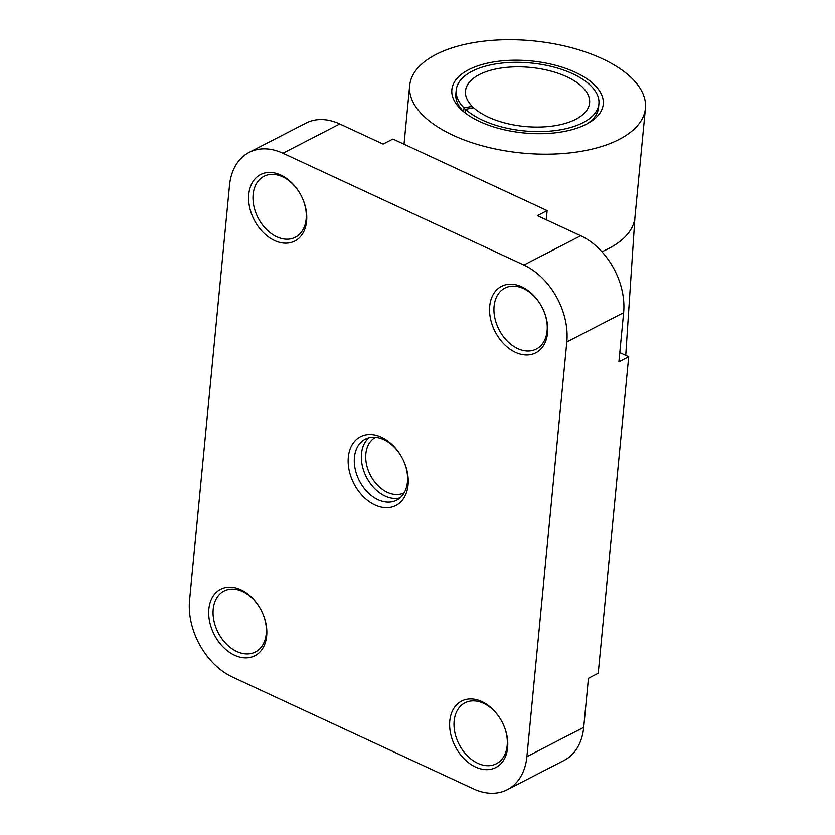 <?xml version="1.0" encoding="UTF-8"?>
<svg xmlns="http://www.w3.org/2000/svg" width="835" height="835" viewBox="0 0 835 835"><rect width="100%" height="100%" fill="white"/><g stroke="black" fill="none" stroke-linecap="round" stroke-linejoin="round"><path stroke-width="1.25" d="M575.357 72.321A76.037 36.187 -174.5 0 1 589.333 122.568A76.037 36.187 -174.5 0 1 479.76 121.576A76.037 36.187 -174.5 0 1 462.026 110.314A76.037 36.187 -174.5 0 1 478.34 65.683A76.037 36.187 -174.5 0 1 575.357 72.321M587.287 123.737A71.674 34.11 5.5 0 0 598.538 107.642L598.904 103.822A71.674 34.11 5.5 0 0 565.504 70.766A71.674 34.11 5.5 0 0 493.537 64.326A71.674 34.11 5.5 0 0 456.213 90.086A71.674 34.11 5.5 0 0 464.03 107.872L463.665 111.692M521.792 286.854A37.398 26.449 62.7 0 1 547.551 333.008A37.398 26.449 62.7 0 1 515.477 352.328A37.398 26.449 62.7 0 1 489.717 306.174A37.398 26.449 62.7 0 1 521.792 286.854M517.7 348.592A34.277 24.236 -117.3 0 0 536.289 349.061A34.277 24.236 -117.3 0 0 546.351 319.22A34.277 24.236 -117.3 0 0 523.482 288.576A34.277 24.236 -117.3 0 0 504.893 288.106A34.277 24.236 -117.3 0 0 494.831 317.947A34.277 24.236 -117.3 0 0 517.7 348.592M481.858 701.557A37.398 26.449 62.7 0 1 507.617 747.711A37.398 26.449 62.7 0 1 475.553 767.031A37.398 26.449 62.7 0 1 449.794 720.876A37.398 26.449 62.7 0 1 481.858 701.557M477.777 763.294A34.277 24.236 -117.3 0 0 496.366 763.754A34.277 24.236 -117.3 0 0 506.427 733.923A34.277 24.236 -117.3 0 0 483.548 703.268A34.277 24.236 -117.3 0 0 464.959 702.809A34.277 24.236 -117.3 0 0 454.898 732.639A34.277 24.236 -117.3 0 0 477.777 763.294M240.908 589.75A37.398 26.449 62.7 0 1 266.668 635.905A37.398 26.449 62.7 0 1 234.604 655.235A37.398 26.449 62.7 0 1 208.844 609.08A37.398 26.449 62.7 0 1 240.908 589.75M236.827 651.498A34.277 24.236 -117.3 0 0 255.416 651.958A34.277 24.236 -117.3 0 0 265.478 622.127A34.277 24.236 -117.3 0 0 242.599 591.472A34.277 24.236 -117.3 0 0 224.01 591.013A34.277 24.236 -117.3 0 0 213.948 620.843A34.277 24.236 -117.3 0 0 236.827 651.498M381.449 437.216A38.64 27.325 62.7 0 1 408.075 484.905A38.64 27.325 62.7 0 1 374.936 504.872A38.64 27.325 62.7 0 1 348.32 457.183A38.64 27.325 62.7 0 1 381.449 437.216M378.046 499.643A34.277 24.236 -117.3 0 0 396.635 500.102A34.277 24.236 -117.3 0 0 406.697 470.272A34.277 24.236 -117.3 0 0 383.829 439.617A34.277 24.236 -117.3 0 0 365.239 439.158A34.277 24.236 -117.3 0 0 355.178 468.988A34.277 24.236 -117.3 0 0 378.046 499.643M280.842 175.058A37.398 26.449 62.7 0 1 306.602 221.212A37.398 26.449 62.7 0 1 274.538 240.532A37.398 26.449 62.7 0 1 248.767 194.378A37.398 26.449 62.7 0 1 280.842 175.058M276.75 236.796A34.277 24.236 -117.3 0 0 295.35 237.255A34.277 24.236 -117.3 0 0 305.401 207.424A34.277 24.236 -117.3 0 0 282.533 176.769A34.277 24.236 -117.3 0 0 263.943 176.31A34.277 24.236 -117.3 0 0 253.882 206.141A34.277 24.236 -117.3 0 0 276.75 236.796M601.993 58.596A118.424 56.352 5.5 0 0 479.311 41.75A118.424 56.352 5.5 0 0 409.682 85.598A118.424 56.352 5.5 0 0 453.113 135.301A118.424 56.352 5.5 0 0 575.806 152.147A118.424 56.352 5.5 0 0 645.434 108.299A118.424 56.352 5.5 0 0 601.993 58.596M619.789 352.61L628.703 356.743L598.225 673.229L588.435 678.27L583.707 727.379A62.333 44.078 -117.3 0 1 564.063 760.434L507.252 789.701A62.333 44.078 -117.3 0 0 526.895 756.656L583.707 727.379M339.751 123.956L282.94 153.233A62.333 44.078 -117.3 0 0 249.143 152.387L305.944 123.121A62.333 44.078 62.7 0 1 339.751 123.956L383.119 144.079L392.909 139.038L547.123 210.587L546.236 219.772M628.703 356.743L618.902 361.795L623.63 312.687A62.333 44.078 -117.3 0 0 580.701 235.762L537.322 215.639L547.123 210.587M282.94 153.233L523.889 265.029L580.701 235.762M623.63 312.687L566.819 341.953L526.895 756.656M566.819 341.953A62.333 44.078 -117.3 0 0 523.889 265.029M249.143 152.387A62.333 44.078 -117.3 0 0 229.5 185.433L189.566 600.135A62.333 44.078 -117.3 0 0 232.506 677.06L473.445 788.856A62.333 44.078 -117.3 0 0 507.252 789.701M625.728 355.366L634.965 217.037M601.868 251.711A118.424 56.352 5.5 0 0 634.924 217.434L645.434 108.299M456.213 90.086L455.837 93.896A71.674 34.11 5.5 0 0 463.811 111.848M598.904 103.822A71.674 34.11 5.5 0 1 561.569 129.582A71.674 34.11 5.5 0 1 465.512 109.291L473.706 107.778A62.333 29.663 5.5 0 0 557.133 125.323A62.333 29.663 5.5 0 0 589.593 102.924A62.333 29.663 5.5 0 0 560.556 74.179A62.333 29.663 5.5 0 0 497.984 68.574A62.333 29.663 5.5 0 0 465.512 90.973A62.333 29.663 5.5 0 0 472.224 106.358L464.03 107.872M465.512 109.291L465.158 112.913M472.057 108.08L472.224 106.358M399.955 497.879A34.277 24.236 62.7 0 1 385.102 496.011A34.277 24.236 62.7 0 1 362.881 468.017A34.277 24.236 62.7 0 1 368.976 437.749M375.646 437.3A31.166 22.034 -117.3 0 0 366.534 464.427A31.166 22.034 -117.3 0 0 387.325 492.274A31.166 22.034 -117.3 0 0 404.192 492.713M404.036 144.194L409.682 85.598"/></g></svg>
